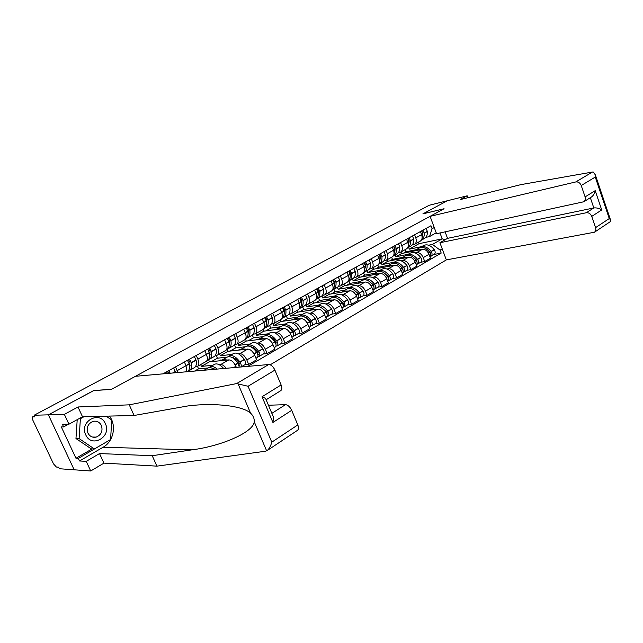 <?xml version="1.0" encoding="UTF-8"?>
<svg xmlns="http://www.w3.org/2000/svg" width="643" height="643" viewBox="0 0 643 643"><rect width="100%" height="100%" fill="white"/><g stroke="black" fill="none" stroke-linecap="round" stroke-linejoin="round"><path stroke-width="0.96" d="M270.197 364.806L446.33 259.901L594.453 232.227C595.78 231.134 596.149 229.607 595.571 227.638L591.745 216.394C590.587 213.749 588.771 212.536 586.287 212.753L593.819 207.946C596.447 207.641 599.083 208.308 601.719 209.948L591.745 216.394M93.725 390.598L48.394 414.839L74.17 469.8L59.349 468.731L58.626 467.188L56.391 467.035L53.506 463.868L32.793 420.056L32.48 416.945L34.417 415.917M467.879 197.706L467.196 195.818L429.211 205.262L34.111 415.257L48.394 414.839L74.17 469.8L90.719 470.989L86.234 461.352L99.512 453.564L103.933 463.129L90.719 470.989M93.693 390.534L111.528 389.288L443.983 208.79L422.877 213.878L447.303 200.769L422.957 213.83L444.072 208.742L430.079 216.345L575.774 181.945L592.42 172.043L593.248 172.035L595.346 174.872L595.265 177.066L581.232 185.522C580.058 182.845 578.242 181.656 575.774 181.945M34.441 415.965L32.697 416.889L34.851 416.833L34.111 415.257M175.555 366.888L177.878 372.546M186.775 371.758L186.012 365.714L184.396 362.001M196.26 355.442L197.851 359.124C199.25 362.708 199.177 365.087 197.626 366.269L195.48 366.631M197.626 366.269L206.114 361.495C207.681 360.313 207.777 357.934 206.395 354.373L204.82 350.716M189.709 371.501L189.275 370.505M219.215 364.694L220.662 364.557C222.438 364.525 224.27 365.763 226.159 368.286M200.624 364.581L201.404 366.373L212.777 365.304M216.305 344.367L217.856 348C219.215 351.536 219.094 353.899 217.511 355.089L215.341 355.491M236.327 367.386L235.86 366.293C233.851 362.186 231.504 360.048 228.836 359.887L209.481 361.816L208.485 359.517M217.511 355.089L225.733 350.467C227.333 349.27 227.461 346.915 226.127 343.394L224.592 339.785M238.352 353.779L239.807 353.618C242.491 353.763 244.83 355.868 246.816 359.935L248.704 364.412L256.597 359.799L254.724 355.354C252.755 351.303 250.424 349.221 247.724 349.093L228.152 351.287L227.26 349.189M219.568 353.939L220.324 355.708L231.834 354.47M235.708 333.645L237.219 337.221C238.537 340.71 238.392 343.057 236.769 344.27L234.574 344.696M244.79 364.766L248.704 364.412M236.769 344.27L244.734 339.793C246.365 338.58 246.534 336.233 245.232 332.769L243.737 329.208M256.895 343.193L258.365 343.024C261.066 343.121 263.397 345.178 265.35 349.197L267.191 353.61L274.834 349.141L273.01 344.752C271.081 340.758 268.758 338.716 266.041 338.636L246.277 341.071L245.457 339.134M237.934 343.611L238.674 345.355L250.312 343.981M254.515 323.252L255.986 326.781C257.264 330.229 257.079 332.56 255.432 333.781L253.205 334.231M263.228 354.02L267.191 353.61M281.112 343.595L285.106 343.137L292.525 338.805L290.74 334.473C288.852 330.534 286.537 328.541 283.804 328.493L263.863 331.161L263.148 329.441C264.812 328.211 265.012 325.888 263.751 322.464L262.288 318.952M274.874 332.937L276.353 332.744C279.078 332.809 281.401 334.818 283.306 338.781L285.106 343.137M255.761 333.596L256.485 335.316L268.227 333.797M272.736 313.181L274.175 316.661C275.421 320.061 275.204 322.384 273.524 323.614L271.282 324.088M273.524 323.614L281.007 319.402C282.703 318.164 282.928 315.858 281.698 312.474L280.276 309.01M292.324 322.979L293.811 322.778C296.552 322.81 298.858 324.771 300.731 328.677L302.483 332.978L309.685 328.774L307.941 324.498C306.084 320.616 303.785 318.663 301.037 318.647L280.935 321.532L280.235 319.836M273.042 323.815L273.773 325.575L285.621 323.919M290.411 303.416L291.809 306.848C293.023 310.207 292.774 312.506 291.07 313.752L288.811 314.25M298.465 333.484L302.483 332.978M291.07 313.752L298.336 309.669C300.048 308.423 300.313 306.124 299.116 302.789L297.725 299.365M309.251 313.318L310.746 313.101C313.503 313.101 315.793 315.022 317.634 318.88L319.346 323.124L326.339 319.041L324.635 314.813C322.81 310.987 320.519 309.082 317.763 309.09L297.524 312.185L296.841 310.505M289.744 314.114L290.564 316.107L302.499 314.331M307.555 293.939L308.921 297.331C310.103 300.643 309.822 302.933 308.101 304.179L305.819 304.702M315.303 323.67L319.346 323.124M308.101 304.179L315.15 300.217C316.886 298.963 317.176 296.688 316.01 293.385L314.652 290.009M325.696 303.946L327.191 303.705C329.955 303.673 332.238 305.562 334.047 309.363L335.718 313.551L342.502 309.588L340.846 305.417C339.054 301.639 336.771 299.775 334.006 299.815L313.639 303.094L312.972 301.438M305.972 304.678L306.88 306.904L318.888 305.015M324.193 284.736L325.535 288.088C326.676 291.367 326.379 293.634 324.627 294.888L322.336 295.434M331.651 314.138L335.718 313.551M324.627 294.888L331.475 291.038C333.235 289.776 333.548 287.517 332.415 284.262L331.089 280.927M341.658 294.832L343.161 294.582C345.942 294.526 348.217 296.367 349.985 300.12L351.625 304.26L358.215 300.402L356.592 296.286C354.832 292.557 352.565 290.732 349.784 290.805L329.312 294.261L328.661 292.629M321.91 295.901L322.738 297.966L334.818 295.965M340.356 275.807L341.666 279.11C342.783 282.349 342.454 284.6 340.686 285.87L338.379 286.424M347.525 304.878L351.625 304.26M340.686 285.87L347.341 282.124C349.117 280.862 349.454 278.612 348.353 275.397L347.051 272.102M357.178 285.974L358.681 285.717C361.47 285.629 363.729 287.437 365.473 291.142L367.073 295.225L373.479 291.48L371.887 287.413C370.167 283.74 367.909 281.947 365.12 282.044L344.552 285.669L343.917 284.053M337.39 287.333L338.154 289.27L350.298 287.172M356.053 267.126L357.339 270.398C358.424 273.596 358.071 275.831 356.286 277.101L353.971 277.68M362.957 295.884L367.073 295.225M356.286 277.101L362.756 273.468C364.549 272.19 364.902 269.964 363.834 266.781L362.564 263.534M372.265 277.366L373.768 277.101C376.565 276.988 378.815 278.757 380.519 282.414L382.087 286.448L388.316 282.807L386.764 278.789C385.069 275.164 382.826 273.404 380.029 273.524L359.381 277.302L358.754 275.71M352.412 278.909L353.16 280.814L365.353 278.612M371.316 258.695L372.562 261.926C373.623 265.085 373.253 267.303 371.453 268.581L369.122 269.168M377.963 287.14L382.087 286.448M371.453 268.581L377.738 265.045C379.547 263.767 379.925 261.556 378.88 258.406L377.642 255.199M386.933 268.999L388.444 268.718C391.241 268.581 393.484 270.317 395.156 273.926L396.691 277.913L402.751 274.368L401.232 270.406C399.568 266.821 397.334 265.093 394.529 265.238L373.816 269.168L373.205 267.592M367.024 270.703L367.756 272.584L379.997 270.293M386.146 250.497L387.375 253.688C388.404 256.806 388.01 259.008 386.194 260.286L383.863 260.897M392.551 278.636L396.691 277.913M386.194 260.286L392.31 256.854C394.135 255.568 394.537 253.374 393.516 250.264L392.302 247.097M401.208 260.857L402.719 260.56C405.524 260.407 407.75 262.111 409.398 265.663L410.901 269.61L416.793 266.162L415.306 262.24C413.666 258.703 411.448 257.015 408.643 257.176L387.866 261.243L387.271 259.684M381.251 262.714L381.966 264.57L394.247 262.199M400.573 242.524L401.779 245.674C402.783 248.761 402.373 250.939 400.541 252.225L398.202 252.852M406.746 270.357L410.901 269.61M400.541 252.225L406.497 248.881C408.329 247.595 408.747 245.417 407.75 242.347L406.561 239.212M415.105 252.924L416.616 252.627C419.421 252.45 421.631 254.122 423.255 257.634L424.726 261.524L430.464 258.173L429.002 254.298C427.394 250.802 425.184 249.146 422.379 249.331L401.553 253.527L400.967 251.984M395.107 254.933L395.807 256.766L408.128 254.315M414.614 234.759L415.788 237.87C416.768 240.924 416.342 243.094 414.502 244.38L412.155 245.015M420.562 262.304L424.726 261.524M414.502 244.38L420.297 241.125C422.138 239.839 422.58 237.677 421.607 234.639L420.442 231.544M395.807 256.766L401.553 253.527M381.966 264.57L387.866 261.243M367.756 272.584L373.816 269.168M353.16 280.814L359.381 277.302M338.154 289.27L344.552 285.669M322.738 297.966L329.312 294.261M306.88 306.904L313.639 303.094M290.564 316.107L297.524 312.185M273.773 325.575L280.935 321.532M256.485 335.316L263.863 331.161M238.674 345.355L246.277 341.071M220.324 355.708L228.152 351.287M201.404 366.373L209.481 361.816M436.219 232.806L429.508 236.584L432.096 228.731L430.971 225.725L162.944 373.864M432.096 228.731L434.25 227.526M442.207 248.865L440.085 250.103L432.442 244.428L442.191 238.85L439.997 232.967M247.748 366.381L441.194 253.077L440.085 250.103M408.602 247.346L409.294 249.162L419.011 243.681L442.191 238.85L445.294 239.638M419.011 243.681L418.44 242.17M409.294 249.162L421.631 246.639M428.632 245.208L432.442 244.428M429.508 236.584L425.738 237.388M434.017 254.467L441.194 253.077M99.512 453.564L152.214 455.71L156.916 466.143L265.527 451.209L267.199 450.542C269.184 448.878 270.711 446.081 271.788 442.159L297.805 424.927C298.77 427.466 298.698 429.251 297.572 430.28L297.387 430.4M152.214 455.71L191.935 449.851C221.232 446.194 253.663 432.2 254.218 421.728C254.459 418.561 253.238 415.7 250.553 413.127C242.966 405.918 214.577 402.51 188.037 405.918L134.074 415.491L82.497 416.736L68.938 424.211L62.395 424.284L63.625 426.912L61.318 426.928L75.97 458.266L78.325 458.387L110.242 439.74M156.916 466.143L103.933 463.129M274.907 370.087L248.061 386.266L236.672 383.566L129.259 404.833L77.988 406.979L64.364 414.373L48.394 414.839L93.548 390.614L111.384 389.369L135.488 376.284L268.678 364.533C271.113 364.685 273.187 366.542 274.907 370.087L281.112 384.94C282.148 387.681 282.036 389.586 280.774 390.647L280.661 390.719M64.364 414.373L68.938 424.211M109.455 416.085C116.801 425.377 113.602 441.476 103.121 447.231L79.531 460.975L86.234 461.352M79.531 460.975L78.325 458.387M77.988 406.979L82.497 416.736M129.259 404.833L134.074 415.491M271.86 413.345L285.468 404.664C287.927 404.937 290.001 406.826 291.705 410.322L297.805 424.927M285.468 404.664L268.444 405.235M68.512 424.211L63.625 426.912M111.44 419.871L106.256 416.166M75.97 458.266L92.19 448.87M266.122 399.729L265.583 398.443L262.047 396.731L281.112 384.94M291.705 410.322L272.921 422.467L273.54 417.323L272.037 413.754M592.42 172.043L521.047 184.605L460.259 199.579L467.196 195.818M446.33 259.901L439.916 242.724L586.287 212.753M430.079 216.345L436.557 233.706L583.812 201.765C585.283 200.648 585.717 199.025 585.106 196.903L581.232 185.522M445.125 231.866L447.528 238.352L439.916 242.724M447.528 238.352L593.819 207.946L590.338 197.698M585.106 196.903L595.201 190.658C594.687 193.366 593.457 195.472 591.512 196.967L591.351 197.063M595.571 227.638L609.259 218.572L610.448 219.681L610.207 221.714M85.728 434.821C91.595 448.565 112.011 436.693 105.38 423.697C99.826 410.025 79.033 421.478 85.728 434.821M87.922 433.044C89.771 436.452 92.528 437.803 96.185 437.095C101.321 434.869 103.049 430.987 101.361 425.441C99.504 421.985 96.723 420.635 93.01 421.39C87.93 423.624 86.234 427.515 87.922 433.044M106.167 416.166L111.745 420.088L110.572 439.555L94.392 448.943L91.202 448.838L75.97 438.526L77.208 419.654M94.392 448.943L79.105 438.574L80.391 418.697L84.008 416.696M75.97 438.526L79.105 438.574M78.888 418.722L80.391 418.697M170.21 373.221L168.731 370.657M175.66 372.739L173.666 367.933M166.561 371.863L167.598 373.454M167.654 371.26L169.077 373.318M188.455 359.759L189.958 362.218L189.524 367.515M188.487 370.706L189.645 370.328C191.469 369.162 192.032 366.663 191.333 362.837L189.564 359.148M189.645 370.328L194.379 367.675C196.211 366.502 196.782 364.002 196.091 360.184L194.339 356.511M187.459 360.313L189.227 364.01C189.934 367.836 189.38 370.336 187.563 371.501L187.161 371.726M190.135 365.714L189.452 365.377M208.589 348.635L210.076 351.054L209.666 356.118M208.509 359.493L209.626 359.107C211.491 357.918 212.094 355.434 211.451 351.641L209.722 348.008M209.626 359.107L214.207 356.535C216.08 355.346 216.699 352.854 216.064 349.077L214.344 345.452M207.681 349.133L209.417 352.774C210.068 356.568 209.465 359.059 207.609 360.241L206.95 360.61M204.104 370.231L207.97 368.037C209.586 367.185 211.619 367.619 214.071 369.355M208.099 367.965L198.566 368.833L194.604 371.067M198.566 368.833L197.489 366.333M217.173 369.074C214.304 366.655 211.901 365.923 209.98 366.896L209.088 367.651M223.732 368.503C220.171 364.557 217.109 363.158 214.529 364.308L209.98 366.896M213.934 369.251L214.015 368.688M212.52 368.391L215.204 369.251M210.157 354.735L209.65 354.526M228.088 337.856L229.551 340.235L229.173 345.058M227.903 348.627L228.972 348.241C230.877 347.035 231.528 344.56 230.925 340.806L229.238 337.221M228.972 348.241L233.417 345.749C235.322 344.535 235.981 342.06 235.402 338.314L233.714 334.746M227.268 338.306L228.956 341.899C229.559 345.653 228.916 348.136 227.019 349.342L226.585 349.583M227.598 360.008L222.808 359.606L227.268 357.074C230.467 355.812 234.028 357.821 237.95 363.078L239.284 367.129M222.808 359.606L221.722 360.594M240.844 366.992C241.559 365.819 241.286 364.203 240.024 362.146L239.895 361.953C235.981 356.704 232.42 354.703 229.213 355.965L228.345 356.68M240.996 366.976L244.959 364.669C246.02 363.649 245.843 361.961 244.444 359.59L244.316 359.397C240.41 354.172 236.841 352.187 233.626 353.457L229.213 355.965M227.059 357.186L217.422 358.191L211.314 361.639M217.422 358.191L216.225 355.394M222.679 359.678L219.118 360.86M231.994 357.42C234.406 357.717 236.777 359.493 239.1 362.756L239.124 365.505M239.461 363.327L238.199 363.448M221.208 360.651L220.87 359.863M246.976 327.416L248.415 329.755L248.077 334.336M246.687 338.097L247.724 337.712C249.661 336.49 250.352 334.014 249.805 330.301L248.15 326.765M247.724 337.712L252.024 335.292C253.969 334.063 254.668 331.595 254.138 327.89L252.49 324.369M246.237 327.826L247.893 331.362C248.447 335.083 247.756 337.551 245.827 338.773L245.61 338.901M246.47 349.237L241.639 348.9L245.964 346.448C249.219 345.154 252.779 347.091 256.661 352.26L256.79 352.444C258.181 354.791 258.333 356.471 257.264 357.5L255.954 358.264M241.639 348.9L240.538 349.905M257.875 356.64L259.145 356.399C260.222 355.378 260.061 353.698 258.679 351.359L258.55 351.166C254.676 346.014 251.108 344.077 247.852 345.371L247 346.055M259.145 356.399L263.405 353.915C264.49 352.894 264.337 351.215 262.963 348.884L262.834 348.691C258.96 343.555 255.4 341.642 252.128 342.944L247.852 345.371M245.457 346.738L235.716 347.863L230.017 351.078M235.716 347.863L234.446 344.865M241.278 349.141L237.902 350.194M258.269 354.446L257.827 354.695L257.739 351.978C255.536 348.892 253.246 347.172 250.874 346.802M258.14 352.629L256.991 352.75M239.654 350.001L239.381 349.358M265.286 317.296L266.676 319.402L266.403 323.919M264.908 327.882L265.905 327.504C267.866 326.258 268.597 323.799 268.099 320.126L266.475 316.637M265.905 327.504L270.076 325.157C272.045 323.911 272.793 321.46 272.294 317.787L270.687 314.314M264.627 317.658L266.25 321.154C266.757 324.836 266.025 327.295 264.064 328.533L264.048 328.541M264.771 338.789L259.909 338.523L264.104 336.144C267.392 334.818 270.96 336.691 274.802 341.771L274.931 341.955C276.297 344.262 276.434 345.934 275.341 346.963L274.207 347.622M259.909 338.523L258.783 339.528M275.951 346.143L277.157 345.902C278.258 344.873 278.122 343.201 276.763 340.894L276.635 340.71C272.793 335.646 269.224 333.773 265.929 335.099L265.101 335.75M277.157 345.902L281.296 343.491C282.398 342.454 282.269 340.79 280.911 338.499L280.782 338.314C276.956 333.267 273.388 331.41 270.084 332.744L265.929 335.099M263.3 336.594L253.471 337.84L248.15 340.846M253.471 337.84L252.321 335.107M259.346 338.917L256.123 339.858M276.233 342.253L275.196 342.373M269.2 336.506C271.515 336.948 273.717 338.62 275.799 341.521L275.951 344.206M257.546 339.681L257.337 339.166M283.049 307.483L284.415 309.548L284.174 313.8M282.574 317.98L283.539 317.594C285.532 316.34 286.296 313.897 285.838 310.248L284.254 306.815M283.539 317.594L287.59 315.319C289.583 314.065 290.363 311.622 289.913 307.981L288.337 304.557M282.454 307.804L284.045 311.252C284.495 314.773 283.796 317.184 281.923 318.494M282.518 328.661L277.623 328.46L281.69 326.146C285.026 324.795 288.594 326.612 292.396 331.595L292.525 331.78C293.867 334.055 293.988 335.71 292.87 336.739L291.906 337.302M277.623 328.46L276.474 329.473M293.481 335.967L294.639 335.71C295.756 334.673 295.643 333.026 294.293 330.751L294.173 330.574C290.371 325.591 286.802 323.783 283.467 325.141L282.655 325.76M294.639 335.71L298.649 333.371C299.775 332.335 299.662 330.687 298.32 328.428L298.199 328.243C294.406 323.284 290.837 321.484 287.493 322.85L283.467 325.141M280.621 326.757L270.703 328.115L265.752 330.904M270.703 328.115L269.594 325.43M276.908 328.991L273.797 329.827M293.787 332.182L292.846 332.302M286.987 326.531C289.246 327.03 291.359 328.645 293.329 331.386L293.521 334.022M300.273 297.958L301.631 300L301.422 303.97M299.718 308.359L300.651 307.981C302.668 306.719 303.472 304.284 303.046 300.675L301.495 297.283M300.651 307.981L304.581 305.779C306.607 304.509 307.41 302.073 307 298.473L305.457 295.097M299.751 298.248L301.31 301.639C301.712 304.991 301.045 307.354 299.292 308.72M299.734 318.832L294.815 318.695L298.77 316.444C302.138 315.062 305.698 316.822 309.468 321.725L309.588 321.91C310.915 324.144 311.011 325.784 309.878 326.829L309.082 327.295M294.815 318.695L293.65 319.708M310.497 326.081L311.598 325.824C312.731 324.787 312.635 323.148 311.308 320.913L311.188 320.736C307.426 315.842 303.858 314.081 300.49 315.472L299.702 316.067M311.598 325.824L315.488 323.558C316.629 322.513 316.541 320.881 315.223 318.655L315.094 318.47C311.349 313.599 307.78 311.855 304.404 313.245L300.49 315.472M297.444 317.2L287.445 318.663L282.848 321.259M287.445 318.663L286.36 316.01M293.964 319.354L290.949 320.093M310.81 322.408L309.966 322.521M304.26 316.854C306.446 317.401 308.471 318.968 310.328 321.548L310.577 324.12M316.999 288.715L318.341 290.724L318.164 294.414M316.364 299.027L317.264 298.657C319.306 297.379 320.134 294.952 319.756 291.375L318.237 288.032M317.264 298.657L321.082 296.511C323.132 295.225 323.968 292.806 323.598 289.246L322.079 285.91M316.541 288.964L318.068 292.316C318.43 295.491 317.787 297.789 316.155 299.204M316.452 309.291L311.509 309.211L315.343 307.024C318.743 305.618 322.312 307.33 326.033 312.144L326.162 312.321C327.464 314.531 327.544 316.155 326.395 317.2L325.744 317.578M311.509 309.211L310.328 310.223M327.006 316.485L328.059 316.227C329.216 315.183 329.136 313.559 327.834 311.357L327.705 311.18C323.984 306.365 320.423 304.669 317.015 306.076L316.252 306.647M328.059 316.227L331.844 314.025C333.002 312.98 332.929 311.357 331.627 309.162L331.507 308.986C327.785 304.195 324.225 302.507 320.817 303.922L317.015 306.076M313.784 307.917L303.721 309.476L299.445 311.887M303.721 309.476L302.66 306.856M310.537 309.982L307.611 310.641M327.335 312.908L326.58 313.02M321.042 307.467L326.837 312L327.118 314.507M333.243 279.737L334.561 281.714L334.424 285.114M332.841 279.962L334.336 283.266C334.657 286.264 334.063 288.482 332.552 289.937L333.395 289.591C335.461 288.305 336.321 285.886 335.976 282.349L334.489 279.046M333.395 289.591L337.109 287.509C339.174 286.215 340.043 283.804 339.705 280.276L338.226 276.988M332.68 300.024L327.721 300L331.45 297.878C334.874 296.447 338.435 298.103 342.124 302.845L342.253 303.022C343.539 305.192 343.603 306.799 342.43 307.852L341.931 308.142M327.721 300L326.523 301.02M343.041 307.169L344.053 306.904C345.219 305.859 345.162 304.252 343.876 302.081L343.748 301.905C340.067 297.17 336.506 295.523 333.074 296.953L332.327 297.5M344.053 306.904L347.726 304.766C348.9 303.713 348.844 302.114 347.558 299.943L347.437 299.775C343.764 295.057 340.203 293.417 336.763 294.856L333.074 296.953M329.658 298.891L319.539 300.546L315.576 302.781M319.539 300.546L318.502 297.958M326.644 300.876L323.791 301.463M343.378 303.681L342.703 303.785M337.358 298.36L342.864 302.732L343.274 305.071M349.02 271.016L350.322 272.962L350.226 276.064M348.385 281.095L349.077 280.782C351.166 279.488 352.051 277.085 351.737 273.58L350.274 270.325M349.077 280.782L352.685 278.757C354.775 277.463 355.667 275.059 355.362 271.563L353.907 268.316M348.675 271.209L350.146 274.473C350.427 277.286 349.872 279.432 348.49 280.903M348.45 291.03L343.475 291.046L347.099 288.988C350.556 287.534 354.108 289.141 357.757 293.803L357.878 293.98C359.156 296.118 359.196 297.717 358.014 298.762L357.653 298.979M343.475 291.046L342.269 292.067M358.617 298.111L359.59 297.846C360.771 296.801 360.731 295.201 359.461 293.063L359.341 292.895C355.692 288.233 352.139 286.633 348.683 288.088L347.943 288.619M359.59 297.846L363.166 295.764C364.348 294.719 364.308 293.12 363.046 290.99L362.925 290.821C359.284 286.183 355.732 284.592 352.268 286.055L348.683 288.088M345.098 290.122L334.923 291.858L331.258 293.931M334.923 291.858L333.91 289.302M342.309 292.018L339.52 292.533M358.963 294.711L358.368 294.807M353.224 289.519L358.44 293.722L358.826 296.037M364.356 262.545L365.642 264.458L365.57 267.255M363.777 272.479L364.316 272.222C366.422 270.92 367.338 268.533 367.057 265.061L365.618 261.838M364.316 272.222L367.828 270.253C369.934 268.943 370.85 266.564 370.577 263.1L369.146 259.893M364.067 262.698L365.505 265.921L363.994 272.093M363.777 282.277L358.794 282.341L362.314 280.34C365.795 278.869 369.339 280.428 372.956 285.018L373.077 285.187C374.33 287.3 374.363 288.884 373.165 289.937L372.924 290.073M358.794 282.341L357.564 283.37M373.76 289.302L374.692 289.045C375.89 287.992 375.866 286.408 374.612 284.302L374.491 284.134C370.874 279.552 367.33 277.993 363.85 279.472L363.134 279.978M374.692 289.045L378.172 287.019C379.37 285.966 379.346 284.391 378.092 282.285L377.971 282.116C374.371 277.551 370.826 276.008 367.338 277.487L363.85 279.472M360.112 281.594L349.896 283.41L346.513 285.323M349.896 283.41L348.892 280.878M374.105 285.99L373.591 286.079M368.656 280.935L373.583 284.962L373.969 287.228M379.266 254.298L380.543 256.187L380.495 258.671M378.751 264.096L379.145 263.895C381.259 262.585 382.199 260.206 381.95 256.774L380.543 253.599M379.145 263.895L382.553 261.982C384.675 260.672 385.615 258.293 385.374 254.869L383.975 251.702M379.032 254.427L380.439 257.61L379.081 263.493M378.679 273.773L373.687 273.886L377.111 271.933C380.608 270.446 384.152 271.957 387.729 276.474L387.85 276.643C389.087 278.724 389.103 280.292 387.898 281.353L387.777 281.417M373.687 273.886L372.45 274.915M388.485 280.742L389.385 280.485C390.59 279.424 390.574 277.856 389.345 275.783L389.224 275.614C385.647 271.105 382.103 269.594 378.606 271.089L377.907 271.579M389.385 280.485L392.76 278.515C393.974 277.454 393.958 275.895 392.728 273.822L392.608 273.653C389.039 269.16 385.503 267.665 381.998 269.16L378.606 271.089M374.724 273.291L364.46 275.188L361.35 276.948M364.46 275.188L363.536 272.817M388.83 277.503L388.388 277.583M383.678 272.592L388.308 276.442L388.718 278.62M393.765 246.285L395.027 248.15L395.011 250.304M393.323 255.922L393.564 255.801C395.694 254.483 396.651 252.12 396.434 248.712L395.051 245.578M393.564 255.801L396.876 253.937C399.014 252.619 399.978 250.256 399.769 246.856L398.387 243.729M393.58 246.39L394.971 249.532L393.757 255.102M393.178 265.495L388.171 265.647L391.507 263.759C395.027 262.248 398.556 263.718 402.1 268.163L402.221 268.332C403.442 270.381 403.442 271.941 402.229 272.994L402.221 272.994M388.171 265.647L386.925 266.684M402.807 272.415L403.675 272.15C404.889 271.097 404.889 269.546 403.667 267.488L403.555 267.327C400.01 262.883 396.482 261.42 392.961 262.931L392.278 263.405M403.675 272.15L406.963 270.237C408.184 269.176 408.184 267.633 406.971 265.583L406.85 265.422C403.314 260.994 399.785 259.539 396.265 261.058L392.961 262.931M388.943 265.213L378.647 267.183L375.785 268.79M378.647 267.183L377.803 265.004M398.306 264.498L402.631 268.155L403.065 270.237M407.879 238.489L409.125 240.321L409.133 242.138M407.501 247.965L407.598 247.917C409.736 246.59 410.716 244.244 410.531 240.868L409.173 237.773M407.598 247.917L410.821 246.1C412.975 244.774 413.955 242.427 413.77 239.067L412.42 235.973M407.742 238.561L409.101 241.664L408.032 246.912M407.284 257.441L402.277 257.642L405.516 255.793C409.052 254.274 412.573 255.697 416.085 260.077L416.206 260.246C417.371 262.183 417.395 263.702 416.278 264.803M402.277 257.642L401.015 258.671M416.744 264.305L417.58 264.048C418.81 262.987 418.818 261.452 417.612 259.426L417.5 259.266C413.988 254.893 410.467 253.463 406.939 254.99L406.272 255.448M417.58 264.048L420.779 262.183C422.009 261.122 422.025 259.587 420.827 257.57L420.707 257.409C417.211 253.053 413.69 251.638 410.154 253.165L406.939 254.99M402.783 257.345L392.463 259.378L389.851 260.857M392.463 259.378L391.635 257.232M412.557 256.621L416.568 260.094L417.026 262.079M421.615 230.893L422.845 232.702L422.869 234.173M426.076 228.426L427.402 231.48C427.563 234.816 426.558 237.146 424.404 238.481L421.31 240.217C423.432 238.874 424.412 236.544 424.251 233.24L422.917 230.178M421.519 230.95L422.861 234.012L421.929 238.915M421.012 249.605L416.005 249.838L419.164 248.045C422.708 246.51 426.221 247.893 429.701 252.209L429.813 252.369C430.939 254.21 430.987 255.689 429.95 256.814M416.005 249.838L414.735 250.874M430.312 256.412L431.115 256.155C432.353 255.094 432.377 253.567 431.188 251.574L431.075 251.413C427.603 247.105 424.091 245.722 420.538 247.266L419.895 247.7M431.115 256.155L434.234 254.339C435.472 253.278 435.496 251.759 434.314 249.765L434.202 249.605C430.73 245.313 427.225 243.938 423.673 245.481L420.538 247.266M416.27 249.685L405.926 251.783L403.539 253.125M405.926 251.783L405.114 249.653M426.446 248.978L430.143 252.241L430.609 254.13M422.379 249.331L416.616 252.627M408.643 257.176L402.719 260.56M394.529 265.238L388.444 268.718M380.029 273.524L373.768 277.101M365.12 282.044L358.681 285.717M349.784 290.805L343.161 294.582M334.006 299.815L327.191 303.705M317.763 309.09L310.746 313.101M301.037 318.647L293.811 322.778M283.804 328.493L276.353 332.744M266.041 338.636L258.365 343.024M247.724 349.093L239.807 353.618M228.836 359.887L220.662 364.557M407.75 242.347L401.779 245.674M393.516 250.264L387.375 253.688M378.88 258.406L372.562 261.926M363.834 266.781L357.339 270.398M348.353 275.397L341.666 279.11M332.415 284.262L325.535 288.088M316.01 293.385L308.921 297.331M299.116 302.789L291.809 306.848M281.698 312.474L274.175 316.661M263.751 322.464L255.986 326.781M245.232 332.769L237.219 337.221M226.127 343.394L217.856 348M206.395 354.373L197.851 359.124M186.012 365.714L177.187 370.625M421.607 234.639L415.788 237.87M415.306 262.24L409.398 265.663M401.232 270.406L395.156 273.926M386.764 278.789L380.519 282.414M371.887 287.413L365.473 291.142M356.592 296.286L349.985 300.12M340.846 305.417L334.047 309.363M324.635 314.813L317.634 318.88M307.941 324.498L300.731 328.677M290.74 334.473L283.306 338.781M273.01 344.752L265.35 349.197M254.724 355.354L246.816 359.935M235.86 366.293L233.546 367.635M429.002 254.298L423.255 257.634M266.644 450.88L254.218 421.728M250.553 413.127L237.926 383.509M248.061 386.266L271.788 442.159M272.921 422.467L262.047 396.731M236.672 383.566L268.678 364.533M103.121 447.231L191.935 449.851M609.259 218.572L595.265 177.066M595.201 190.658L601.719 209.948M175.418 371.453L172.629 373.004M175.467 371.662L173.136 372.964M196.051 359.976L191.284 362.628M189.187 363.801L185.964 365.594M189.227 364.01L186.044 365.779M196.091 360.184L191.333 362.837M216.024 348.868L211.41 351.44M209.377 352.573L206.347 354.253M209.417 352.774L206.427 354.438M216.064 349.077L211.451 351.641M235.362 338.114L230.893 340.597M228.924 341.698L226.079 343.282M228.956 341.899L226.151 343.458M237.95 363.078L235.081 364.734M238.079 363.271L235.193 364.935M244.444 359.59L240.024 362.146M235.402 338.314L230.925 340.806M244.316 359.397L239.895 361.953M239.662 365.248L239.244 365.489M254.098 327.689L249.765 330.1M247.86 331.161L245.184 332.648M247.893 331.362L245.256 332.833M256.661 352.26L253.961 353.819M256.79 352.444L254.081 354.02M262.963 348.884L258.679 351.359M254.138 327.89L249.805 330.301M262.834 348.691L258.55 351.166M272.262 317.586L268.067 319.925M266.218 320.953L263.702 322.352M266.25 321.154L263.775 322.529M274.802 341.771L272.262 343.233M274.931 341.955L272.375 343.434M280.911 338.499L276.763 340.894M272.294 317.787L268.099 320.126M280.782 338.314L276.635 340.71M289.88 307.788L285.805 310.055M284.013 311.051L281.658 312.361M284.045 311.252L281.73 312.538M292.396 331.595L290.009 332.978M292.525 331.78L290.122 333.17M298.32 328.428L294.293 330.751M289.913 307.981L285.838 310.248M298.199 328.243L294.173 330.574M306.976 298.28L303.022 300.482M301.278 301.446L299.067 302.676M301.31 301.639L299.14 302.853M309.468 321.725L307.225 323.027M309.588 321.91L307.33 323.212M315.223 318.655L311.308 320.913M307 298.473L303.046 300.675M315.094 318.47L311.188 320.736M323.574 289.053L319.732 291.183M318.044 292.123L315.97 293.28M318.068 292.316L316.034 293.449M326.033 312.144L323.927 313.366M326.162 312.321L324.032 313.551M331.627 309.162L327.834 311.357M323.598 289.246L319.756 291.375M331.507 308.986L327.705 311.18M339.689 280.083L335.959 282.156M334.312 283.073L332.375 284.15M334.336 283.266L332.439 284.319M342.124 302.845L340.147 303.986M342.253 303.022L340.251 304.171M347.558 299.943L343.876 302.081M339.705 280.276L335.976 282.349M347.437 299.775L343.748 301.905M355.338 271.378L351.721 273.388M350.122 274.28L348.305 275.292M350.146 274.473L348.369 275.453M357.757 293.803L355.909 294.88M357.878 293.98L356.013 295.057M363.046 290.99L359.461 293.063M355.362 271.563L351.737 273.58M362.925 290.821L359.341 292.895M370.561 262.915L367.04 264.868M365.489 265.736L363.793 266.676M365.505 265.921L363.858 266.837M372.956 285.018L371.22 286.022M373.077 285.187L371.324 286.199M378.092 282.285L374.612 284.302M370.577 263.1L367.057 265.061M377.971 282.116L374.491 284.134M385.358 254.684L381.934 256.589M380.423 257.425L378.84 258.301M380.439 257.61L378.904 258.47M387.729 276.474L386.105 277.414M387.85 276.643L386.202 277.591M392.728 273.822L389.345 275.783M385.374 254.869L381.95 256.774M392.608 273.653L389.224 275.614M399.753 246.671L396.418 248.528M394.955 249.347L393.476 250.167M394.971 249.532L393.54 250.328M402.1 268.163L400.581 269.047M402.221 268.332L400.677 269.224M406.971 265.583L403.667 267.488M399.769 246.856L396.434 248.712M406.85 265.422L403.555 267.327M413.754 238.883L410.515 240.691M409.085 241.479L407.71 242.242M409.101 241.664L407.775 242.403M416.085 260.077L414.671 260.905M416.206 260.246L414.767 261.074M420.827 257.57L417.612 259.426M413.77 239.067L410.531 240.868M420.707 257.409L417.5 259.266M427.394 231.295L424.235 233.055M422.845 233.827L421.567 234.534M422.861 234.012L421.631 234.695M429.701 252.209L428.375 252.972M429.813 252.369L428.471 253.141M434.314 249.765L431.188 251.574M427.402 231.48L424.251 233.24M434.202 249.605L431.075 251.413M263.156 329.441L255.432 333.781M280.774 390.647L266.371 399.616M273.54 417.323L265.583 398.443M297.572 430.28L267.199 450.542M583.812 201.765L591.512 196.967M610.368 221.61L594.453 232.227M610.448 219.681L595.346 174.872M92.455 437.047L96.185 437.095"/></g></svg>

